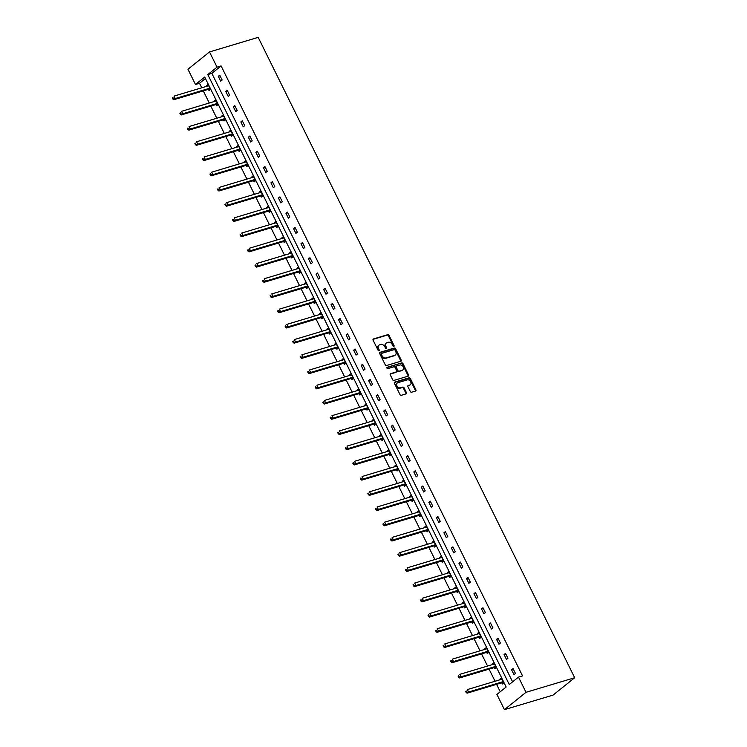 <?xml version="1.0" encoding="UTF-8"?>
<svg xmlns="http://www.w3.org/2000/svg" width="747" height="747" viewBox="0 0 747 747"><rect width="100%" height="100%" fill="white"/><g stroke="black" fill="none" stroke-linecap="round" stroke-linejoin="round"><path stroke-width="1.12" d="M393.818 346.403A0.766 0.56 51.2 0 0 394.042 345.562L389.019 335.384A1.092 0.803 51.2 0 0 387.749 334.665L373.416 338.961A1.092 0.803 51.2 0 0 373.098 340.156L378.122 350.334A0.766 0.56 51.2 0 0 379.233 349.998L378.589 348.681A3.483 2.577 51.2 0 1 378.953 345.207A3.483 2.577 51.2 0 1 379.616 344.853L380.811 344.498A3.483 2.577 51.2 0 1 384.873 346.795L385.527 348.111A0.766 0.56 51.2 0 0 386.638 347.785L385.994 346.468A3.483 2.577 51.2 0 1 386.358 342.985A3.483 2.577 51.2 0 1 387.021 342.64L388.216 342.275A3.483 2.577 51.2 0 1 392.278 344.582L392.931 345.898A0.766 0.56 51.2 0 0 393.818 346.403M393.557 346.403A0.766 0.56 51.2 0 0 393.464 346.029L388.431 335.861A1.092 0.803 51.2 0 0 387.161 335.142L373.005 339.381M378.748 350.847A0.766 0.56 51.2 0 0 378.654 350.464L378.001 349.148L378.589 348.681M386.152 348.625A0.766 0.56 51.2 0 0 386.059 348.251L385.405 346.935L385.994 346.468M410.308 391.503A1.092 0.803 51.2 0 0 411.578 392.222L415.593 391.017A1.092 0.803 51.2 0 0 415.92 389.822L410.336 378.524A1.092 0.803 51.2 0 0 409.067 377.805L394.733 382.1A1.092 0.803 51.2 0 0 394.416 383.295L400 394.593A1.092 0.803 51.2 0 0 401.27 395.312L406.125 393.856A1.092 0.803 51.2 0 0 406.443 392.661L404.052 387.824A1.092 0.803 51.2 0 0 402.782 387.105L400.373 387.824A2.913 2.148 51.2 0 1 397.189 386.274A2.913 2.148 51.2 0 1 397.283 382.996A2.913 2.148 51.2 0 1 397.843 382.707L407.283 379.878A2.913 2.148 51.2 0 1 410.467 381.437A2.913 2.148 51.2 0 1 410.374 384.705A2.913 2.148 51.2 0 1 409.814 385.004L408.236 385.471A1.092 0.803 51.2 0 0 407.918 386.666L410.308 391.503M518.493 677.099L526.019 692.31L574.686 677.734L258.182 37.35L209.515 51.935L217.041 67.146L207.797 74.579L509.258 684.523L518.493 677.099L522.545 675.886L221.093 65.932L217.041 67.146M400.878 361.24A1.092 0.803 51.2 0 0 401.204 360.045L395.621 348.746A1.092 0.803 51.2 0 0 394.351 348.027L380.018 352.323A1.092 0.803 51.2 0 0 379.691 353.518L385.275 364.816A1.092 0.803 51.2 0 0 386.544 365.535L400.878 361.24M402.978 363.63L408.562 374.929A1.092 0.803 51.2 0 1 408.236 376.124L393.902 380.419A1.092 0.803 51.2 0 1 392.642 379.7L390.251 374.873A1.092 0.803 51.2 0 1 390.569 373.668L396.386 371.931A1.092 0.803 51.2 0 0 396.704 370.736L395.116 367.524A1.092 0.803 51.2 0 0 393.856 366.805L387.796 368.626A0.766 0.56 51.2 0 1 387.142 367.281L401.709 362.911A1.092 0.803 51.2 0 1 402.978 363.63L402.39 364.106L407.974 375.405L408.562 374.929M205.434 78.519L199.524 83.272L195.471 84.486L204.715 77.062L506.167 687.007L496.923 694.43L504.449 709.65L553.116 695.065L574.686 677.734M494.281 667.706L494.822 668.798L496.279 667.631L493.87 662.748L492.413 663.924L494.178 663.392M492.693 664.503L492.413 663.924M479.238 637.275L479.779 638.368L481.236 637.191L478.827 632.317L477.37 633.493L479.144 632.961M477.65 634.072L477.37 633.493M464.195 606.844L464.737 607.937L466.193 606.76L463.784 601.886L462.328 603.053L464.102 602.521M462.608 603.632L462.328 603.053M449.152 576.404L449.694 577.496L451.151 576.329L448.742 571.446L447.285 572.622L449.059 572.09M447.574 573.201L447.285 572.622M434.11 545.973L434.651 547.065L436.108 545.889L433.699 541.015L432.242 542.191L434.016 541.659M432.532 542.77L432.242 542.191M419.076 515.542L419.609 516.635L421.065 515.458L418.656 510.584L417.2 511.751L418.974 511.219M417.489 512.33L417.2 511.751M404.034 485.102L404.575 486.194L406.032 485.027L403.613 480.144L402.157 481.32L403.931 480.788M402.446 481.899L402.157 481.32M388.991 454.671L389.532 455.763L390.989 454.587L388.58 449.713L387.123 450.889L388.888 450.357M387.404 451.468L387.123 450.889M373.948 424.24L374.49 425.332L375.946 424.156L373.537 419.282L372.081 420.449L373.855 419.917M372.361 421.028L372.081 420.449M358.905 393.8L359.447 394.892L360.904 393.725L358.495 388.842L357.038 390.018L358.812 389.486M357.318 390.597L357.038 390.018M343.863 363.369L344.404 364.461L345.861 363.285L343.452 358.411L341.995 359.587L343.769 359.055M342.285 360.166L341.995 359.587M328.82 332.938L329.362 334.03L330.818 332.854L328.409 327.98L326.953 329.147L328.727 328.615M327.242 329.726L326.953 329.147M313.787 302.498L314.319 303.59L315.776 302.423L313.367 297.549L311.91 298.716L313.684 298.184M312.199 299.295L311.91 298.716M298.744 272.067L299.286 273.159L300.742 271.992L298.324 267.109L296.867 268.285L298.641 267.753M297.157 268.864L296.867 268.285M283.701 241.636L284.243 242.728L285.699 241.552L283.29 236.678L281.834 237.845L283.599 237.313M282.114 238.424L281.834 237.845M268.659 211.196L269.2 212.288L270.657 211.121L268.248 206.247L266.791 207.414L268.565 206.882M267.071 207.993L266.791 207.414M253.616 180.765L254.157 181.857L255.614 180.69L253.205 175.806L251.748 176.983L253.522 176.451M252.028 177.562L251.748 176.983M238.573 150.334L239.115 151.426L240.571 150.25L238.162 145.376L236.706 146.543L238.48 146.01M236.995 147.122L236.706 146.543M223.53 119.894L224.072 120.986L225.529 119.819L223.12 114.945L221.663 116.112L223.437 115.58M221.952 116.691L221.663 116.112M208.497 89.463L209.029 90.555L210.486 89.388L208.077 84.504L206.62 85.681L208.394 85.149M206.91 86.26L206.62 85.681M199.524 83.272L201.765 87.801M203.287 90.873L209.291 103.011M210.803 106.093L216.807 118.231M218.329 121.313L224.324 133.452M225.846 136.524L231.85 148.662M233.372 151.744L239.367 163.882M240.889 166.964L246.893 179.103M248.415 182.175L254.41 194.313M255.932 197.395L261.936 209.534M263.448 212.615L269.452 224.754M270.974 227.826L276.969 239.964M278.491 243.046L284.495 255.185M286.017 258.266L292.012 270.405M293.534 273.477L299.538 285.615M301.06 288.697L307.054 300.836M308.576 303.917L314.58 316.056M316.093 319.128L322.097 331.266M323.619 334.348L329.614 346.487M331.136 349.568L337.14 361.707M338.662 364.779L344.656 376.918M346.178 379.999L352.182 392.138M353.704 395.219L359.699 407.358M361.221 410.43L367.225 422.569M368.738 425.65L374.742 437.789M376.264 440.87L382.259 453.009M383.781 456.081L389.785 468.22M391.307 471.301L397.301 483.44M398.823 486.521L404.827 498.66M406.349 501.732L412.344 513.871M413.866 516.952L419.87 529.091M421.383 532.172L427.387 544.311M428.909 547.383L434.903 559.522M436.425 562.603L442.429 574.742M443.951 577.823L449.946 589.962M451.468 593.034L457.472 605.173M458.994 608.254L464.989 620.393M466.511 623.474L472.515 635.613M474.028 638.685L480.032 650.824M481.554 653.905L487.548 666.044M489.07 669.125L495.074 681.264M496.596 684.336L500.257 691.75M216.014 104.683L216.555 105.775L218.012 104.599L215.603 99.724L214.146 100.892L215.92 100.359M214.426 101.471L214.146 100.892M231.056 135.114L231.598 136.206L233.055 135.039L230.646 130.155L229.189 131.332L230.954 130.8M229.469 131.911L229.189 131.332M246.099 165.545L246.641 166.637L248.097 165.47L245.679 160.596L244.222 161.763L245.996 161.231M244.512 162.342L244.222 161.763M261.142 195.985L261.674 197.077L263.131 195.901L260.722 191.027L259.265 192.194L261.039 191.662M259.554 192.773L259.265 192.194M276.175 226.416L276.717 227.508L278.173 226.341L275.764 221.457L274.308 222.634L276.082 222.102M274.597 223.213L274.308 222.634M291.218 256.847L291.76 257.939L293.216 256.772L290.807 251.898L289.35 253.065L291.125 252.533M289.64 253.644L289.35 253.065M306.261 287.287L306.802 288.379L308.259 287.203L305.85 282.329L304.393 283.496L306.167 282.964M304.673 284.075L304.393 283.496M321.303 317.718L321.845 318.81L323.302 317.634L320.893 312.76L319.436 313.936L321.21 313.404M319.716 314.515L319.436 313.936M336.346 348.149L336.888 349.241L338.344 348.074L335.935 343.19L334.479 344.367L336.243 343.835M334.759 344.946L334.479 344.367M351.389 378.589L351.93 379.681L353.387 378.505L350.969 373.631L349.512 374.798L351.286 374.266M349.801 375.377L349.512 374.798M366.432 409.02L366.964 410.112L368.42 408.936L366.011 404.062L364.555 405.238L366.329 404.706M364.844 405.817L364.555 405.238M381.465 439.451L382.006 440.543L383.463 439.376L381.054 434.493L379.597 435.669L381.372 435.137M379.887 436.248L379.597 435.669M396.508 469.891L397.049 470.983L398.506 469.807L396.097 464.933L394.64 466.1L396.414 465.568M394.93 466.679L394.64 466.1M411.55 500.322L412.092 501.414L413.549 500.238L411.139 495.364L409.683 496.54L411.457 496.008M409.963 497.119L409.683 496.54M426.593 530.753L427.135 531.845L428.591 530.678L426.182 525.795L424.726 526.971L426.5 526.439M425.006 527.55L424.726 526.971M441.636 561.193L442.177 562.286L443.634 561.109L441.225 556.235L439.768 557.402L441.533 556.87M440.048 557.981L439.768 557.402M456.678 591.624L457.22 592.716L458.677 591.54L456.258 586.666L454.802 587.842L456.576 587.31M455.091 588.421L454.802 587.842M471.721 622.055L472.253 623.147L473.71 621.98L471.301 617.097L469.844 618.273L471.618 617.741M470.134 618.852L469.844 618.273M486.755 652.495L487.296 653.588L488.753 652.411L486.344 647.537L484.887 648.704L486.661 648.172M485.177 649.283L484.887 648.704M501.797 682.926L502.339 684.019L503.795 682.842L501.386 677.968L499.93 679.144L501.704 678.612M500.219 679.723L499.93 679.144M195.471 84.486L187.955 69.266L209.515 51.935M504.449 709.65L526.019 692.31M221.093 65.932L211.859 73.365L512.591 681.843M211.859 73.365L207.797 74.579M514.001 674.644L511.583 669.77L513.049 668.602L515.458 673.477L514.001 674.644M506.475 659.433L504.066 654.549L505.523 653.382L507.932 658.256L506.475 659.433M498.959 644.213L496.55 639.339L498.006 638.162L500.415 643.046L498.959 644.213M491.433 628.993L489.024 624.118L490.48 622.951L492.889 627.825L491.433 628.993M483.916 613.782L481.507 608.898L482.964 607.731L485.373 612.605L483.916 613.782M476.39 598.562L473.981 593.688L475.437 592.511L477.856 597.395L476.39 598.562M468.873 583.342L466.464 578.467L467.921 577.3L470.33 582.174L468.873 583.342M461.357 568.131L458.938 563.247L460.404 562.08L462.813 566.954L461.357 568.131M453.831 552.911L451.421 548.037L452.878 546.86L455.287 551.744L453.831 552.911M446.314 537.691L443.905 532.816L445.361 531.649L447.77 536.523L446.314 537.691M438.788 522.48L436.379 517.596L437.835 516.429L440.244 521.303L438.788 522.48M431.271 507.26L428.862 502.386L430.319 501.209L432.728 506.092L431.271 507.26M423.745 492.04L421.336 487.165L422.793 485.998L425.211 490.872L423.745 492.04M416.228 476.829L413.819 471.945L415.276 470.778L417.685 475.652L416.228 476.829M408.712 461.609L406.293 456.734L407.759 455.558L410.168 460.441L408.712 461.609M401.186 446.389L398.777 441.514L400.233 440.347L402.642 445.221L401.186 446.389M393.669 431.178L391.26 426.294L392.717 425.127L395.126 430.001L393.669 431.178M386.143 415.958L383.734 411.083L385.191 409.907L387.6 414.79L386.143 415.958M378.626 400.737L376.217 395.863L377.674 394.696L380.083 399.57L378.626 400.737M371.1 385.527L368.691 380.643L370.148 379.476L372.566 384.35L371.1 385.527M363.584 370.307L361.175 365.432L362.631 364.256L365.04 369.139L363.584 370.307M356.067 355.086L353.648 350.212L355.114 349.045L357.524 353.919L356.067 355.086M348.541 339.876L346.132 334.992L347.588 333.825L349.998 338.699L348.541 339.876M341.024 324.656L338.615 319.781L340.072 318.605L342.481 323.488L341.024 324.656M333.498 309.435L331.089 304.561L332.546 303.394L334.955 308.268L333.498 309.435M325.981 294.225L323.572 289.341L325.029 288.174L327.438 293.048L325.981 294.225M318.455 279.005L316.046 274.13L317.503 272.954L319.921 277.837L318.455 279.005M310.939 263.784L308.53 258.91L309.986 257.743L312.395 262.617L310.939 263.784M303.422 248.574L301.004 243.69L302.47 242.523L304.879 247.397L303.422 248.574M295.896 233.353L293.487 228.479L294.944 227.303L297.353 232.186L295.896 233.353M288.379 218.133L285.97 213.259L287.427 212.092L289.836 216.966L288.379 218.133M280.853 202.923L278.444 198.039L279.901 196.872L282.31 201.746L280.853 202.923M273.337 187.702L270.928 182.828L272.384 181.652L274.793 186.535L273.337 187.702M265.811 172.482L263.402 167.608L264.858 166.441L267.277 171.315L265.811 172.482M258.294 157.272L255.885 152.388L257.341 151.221L259.751 156.095L258.294 157.272M250.777 142.051L248.359 137.177L249.825 136.001L252.234 140.884L250.777 142.051M243.251 126.831L240.842 121.957L242.299 120.79L244.708 125.664L243.251 126.831M235.735 111.62L233.325 106.737L234.782 105.57L237.191 110.444L235.735 111.62M228.208 96.4L225.799 91.526L227.256 90.35L229.665 95.233L228.208 96.4M220.692 81.18L218.283 76.306L219.739 75.139L222.148 80.013L220.692 81.18M218.283 76.306L220.057 75.774M225.799 91.526L227.574 90.994M233.325 106.737L235.1 106.214M240.842 121.957L242.616 121.425M248.359 137.177L250.133 136.645M255.885 152.388L257.659 151.865M263.402 167.608L265.176 167.076M270.928 182.828L272.702 182.296M278.444 198.039L280.218 197.516M285.97 213.259L287.744 212.727M293.487 228.479L295.261 227.947M301.004 243.69L302.778 243.158M308.53 258.91L310.304 258.378M316.046 274.13L317.82 273.598M323.572 289.341L325.347 288.809M331.089 304.561L332.863 304.029M338.615 319.781L340.389 319.249M346.132 334.992L347.906 334.46M353.648 350.212L355.423 349.68M361.175 365.432L362.949 364.9M368.691 380.643L370.465 380.111M376.217 395.863L377.991 395.331M383.734 411.083L385.508 410.551M391.26 426.294L393.034 425.762M398.777 441.514L400.551 440.982M406.293 456.734L408.067 456.202M413.819 471.945L415.593 471.413M421.336 487.165L423.11 486.633M428.862 502.386L430.636 501.853M436.379 517.596L438.153 517.064M443.905 532.816L445.679 532.284M451.421 548.037L453.196 547.504M458.938 563.247L460.712 562.715M466.464 578.467L468.238 577.935M473.981 593.688L475.755 593.155M481.507 608.898L483.281 608.366M489.024 624.118L490.798 623.586M496.55 639.339L498.324 638.806M504.066 654.549L505.84 654.017M511.583 669.77L513.357 669.237M386.358 342.985L385.769 343.452A3.483 2.577 51.2 0 0 385.405 346.935M378.953 345.207L378.365 345.674A3.483 2.577 51.2 0 0 378.001 349.148M400.709 361.287A1.092 0.803 51.2 0 0 400.616 360.512L395.032 349.213A1.092 0.803 51.2 0 0 393.762 348.494L379.607 352.743M395.023 350.128A0.766 0.56 51.2 0 0 394.136 349.633L381.558 353.396A0.766 0.56 51.2 0 0 381.334 354.237L382.016 355.628A3.483 2.577 51.2 0 0 386.078 357.925L394.677 355.348A3.483 2.577 51.2 0 0 395.35 355.002A3.483 2.577 51.2 0 0 395.714 351.52L395.023 350.128M381.306 353.602L380.97 353.863A0.766 0.56 51.2 0 0 380.746 354.704L381.334 354.237M395.35 355.002L394.761 355.469A3.483 2.577 51.2 0 1 394.099 355.815L385.499 358.392A3.483 2.577 51.2 0 1 381.437 356.095L380.746 354.704M408.067 376.18A1.092 0.803 51.2 0 0 407.974 375.405M390.158 374.088L395.798 372.398A1.092 0.803 51.2 0 0 396.162 372.109M386.825 367.664L401.709 362.911M402.418 370.12A2.913 2.148 51.2 0 0 402.969 369.83A2.913 2.148 51.2 0 0 403.072 366.562A2.913 2.148 51.2 0 0 399.878 365.003L396.554 365.993A1.092 0.803 51.2 0 0 396.237 367.197L397.824 370.4A1.092 0.803 51.2 0 0 399.094 371.119L401.83 370.596A2.913 2.148 51.2 0 0 402.39 370.297L402.969 369.83M395.975 366.469A1.092 0.803 51.2 0 0 395.649 367.664L396.237 367.197M401.83 370.596L398.506 371.586A1.092 0.803 51.2 0 1 397.236 370.867L395.649 367.664M402.39 364.106A1.092 0.803 51.2 0 0 401.12 363.387M410.374 384.705L409.786 385.181A2.913 2.148 51.2 0 1 409.225 385.471L407.825 385.891M397.283 382.996L396.704 383.463A2.913 2.148 51.2 0 0 396.601 386.741A2.913 2.148 51.2 0 0 399.794 388.3L400.373 387.824M405.957 393.902A1.092 0.803 51.2 0 0 405.864 393.127L403.473 388.291A1.092 0.803 51.2 0 0 402.203 387.572L399.794 388.3M415.425 391.064A1.092 0.803 51.2 0 0 415.332 390.289L409.748 378.99A1.092 0.803 51.2 0 0 408.488 378.271L394.323 382.52M208.618 85.597L208.525 85.69A1.111 0.822 -128.8 0 1 208.264 85.849L174.032 96.111L175.237 98.548L173.78 99.715L208.011 89.463A1.111 0.822 -128.8 0 1 208.348 89.444L210.094 89.705M208.506 85.382L207.965 85.942M173.388 98.483L172.902 97.512L172.314 97.978L172.8 98.949L175.237 98.548L209.468 88.295A1.111 0.822 -128.8 0 1 209.804 88.267L209.954 88.295M172.314 97.978L172.902 97.512M173.78 99.715L172.8 98.949M216.135 100.817L216.051 100.91A1.111 0.822 -128.8 0 1 215.78 101.069L181.549 111.322L182.754 113.768L181.297 114.935L215.528 104.683A1.111 0.822 -128.8 0 1 215.864 104.655L217.61 104.916M216.032 100.593L215.491 101.153M180.905 113.703L180.419 112.722L179.84 113.189L180.326 114.17L182.754 113.768L216.985 103.506A1.111 0.822 -128.8 0 1 217.321 103.488L217.47 103.506M179.84 113.189L180.419 112.722M181.297 114.935L180.326 114.17M223.661 116.028L223.568 116.121A1.111 0.822 -128.8 0 1 223.306 116.289L189.075 126.542L190.28 128.979L188.823 130.155L223.054 119.894A1.111 0.822 -128.8 0 1 223.39 119.875L225.136 120.136M223.549 115.813L223.008 116.373M188.421 128.914L187.945 127.942L187.357 128.409L187.842 129.39L190.28 128.979L224.511 118.726A1.111 0.822 -128.8 0 1 224.847 118.708L224.996 118.726M187.357 128.409L187.945 127.942M188.823 130.155L187.842 129.39M231.178 131.248L231.094 131.341A1.111 0.822 -128.8 0 1 230.823 131.5L196.592 141.762L197.796 144.199L196.34 145.366L230.571 135.114A1.111 0.822 -128.8 0 1 230.907 135.095L232.653 135.356M231.075 131.033L230.524 131.593M195.947 144.134L195.462 143.163L194.883 143.629L195.359 144.601L197.796 144.199L232.028 133.946A1.111 0.822 -128.8 0 1 232.364 133.918L232.513 133.946M194.883 143.629L195.462 143.163M196.34 145.366L195.359 144.601M238.704 146.468L238.61 146.561A1.111 0.822 -128.8 0 1 238.34 146.72L204.118 156.973L205.322 159.419L203.866 160.586L238.088 150.334A1.111 0.822 -128.8 0 1 238.433 150.306L240.179 150.567M238.592 146.244L238.05 146.804M203.464 159.354L202.988 158.373L202.4 158.84L202.885 159.821L205.322 159.419L239.544 149.157A1.111 0.822 -128.8 0 1 239.89 149.139L240.03 149.157M202.4 158.84L202.988 158.373M203.866 160.586L202.885 159.821M246.221 161.679L246.127 161.772A1.111 0.822 -128.8 0 1 245.866 161.94L211.634 172.193L212.839 174.63L211.382 175.806L245.614 165.545A1.111 0.822 -128.8 0 1 245.95 165.526L247.696 165.787M246.118 161.464L245.567 162.024M210.99 174.565L210.505 173.593L209.926 174.06L210.402 175.041L212.839 174.63L247.07 164.377A1.111 0.822 -128.8 0 1 247.406 164.359L247.556 164.377M209.926 174.06L210.505 173.593M211.382 175.806L210.402 175.041M253.747 176.899L253.653 176.992A1.111 0.822 -128.8 0 1 253.382 177.151L219.151 187.413L220.365 189.85L218.899 191.017L253.13 180.765A1.111 0.822 -128.8 0 1 253.466 180.746L255.222 181.007M253.635 176.684L253.093 177.244M218.507 189.785L218.021 188.814L217.442 189.28L217.928 190.252L220.365 189.85L254.587 179.588A1.111 0.822 -128.8 0 1 254.923 179.569L255.072 179.597M217.442 189.28L218.021 188.814M218.899 191.017L217.928 190.252M261.263 192.119L261.17 192.212A1.111 0.822 -128.8 0 1 260.908 192.371L226.677 202.624L227.882 205.07L226.425 206.237L260.656 195.985A1.111 0.822 -128.8 0 1 260.992 195.957L262.739 196.218M261.151 191.895L260.61 192.455M226.033 205.005L225.547 204.024L224.959 204.491L225.445 205.472L227.882 205.07L262.113 194.808A1.111 0.822 -128.8 0 1 262.449 194.79L262.599 194.808M224.959 204.491L225.547 204.024M226.425 206.237L225.445 205.472M268.78 207.33L268.696 207.423A1.111 0.822 -128.8 0 1 268.425 207.591L234.194 217.844L235.398 220.281L233.942 221.457L268.173 211.196A1.111 0.822 -128.8 0 1 268.509 211.177L270.255 211.438M268.677 207.115L268.136 207.675M233.55 220.216L233.064 219.245L232.485 219.711L232.971 220.692L235.398 220.281L269.63 210.028A1.111 0.822 -128.8 0 1 269.966 210.01L270.115 210.028M232.485 219.711L233.064 219.245M233.942 221.457L232.971 220.692M276.306 222.55L276.213 222.643A1.111 0.822 -128.8 0 1 275.951 222.802L241.72 233.064L242.924 235.501L241.468 236.668L275.699 226.416A1.111 0.822 -128.8 0 1 276.035 226.397L277.781 226.658M276.194 222.335L275.652 222.895M241.066 235.436L240.59 234.465L240.002 234.931L240.487 235.903L242.924 235.501L277.156 225.239A1.111 0.822 -128.8 0 1 277.492 225.22L277.641 225.249M240.002 234.931L240.59 234.465M241.468 236.668L240.487 235.903M283.823 237.77L283.739 237.863A1.111 0.822 -128.8 0 1 283.468 238.022L249.237 248.275L250.441 250.721L248.984 251.888L283.216 241.636A1.111 0.822 -128.8 0 1 283.552 241.608L285.298 241.869M283.72 237.546L283.169 238.106M248.592 250.656L248.107 249.675L247.528 250.142L248.004 251.123L250.441 250.721L284.672 240.459A1.111 0.822 -128.8 0 1 285.009 240.441L285.158 240.459M247.528 250.142L248.107 249.675M248.984 251.888L248.004 251.123M291.349 252.981L291.255 253.074A1.111 0.822 -128.8 0 1 290.985 253.242L256.763 263.495L257.967 265.932L256.51 267.109L290.732 256.847A1.111 0.822 -128.8 0 1 291.078 256.828L292.824 257.089M291.237 252.766L290.695 253.326M256.109 265.867L255.633 264.896L255.044 265.362L255.53 266.343L257.967 265.932L292.189 255.679A1.111 0.822 -128.8 0 1 292.535 255.661L292.675 255.679M255.044 265.362L255.633 264.896M256.51 267.109L255.53 266.343M298.865 268.201L298.772 268.294A1.111 0.822 -128.8 0 1 298.511 268.453L264.279 278.715L265.484 281.152L264.027 282.319L298.258 272.067A1.111 0.822 -128.8 0 1 298.595 272.048L300.341 272.31M298.763 267.986L298.212 268.547M263.635 281.087L263.149 280.116L262.57 280.583L263.047 281.554L265.484 281.152L299.715 270.89A1.111 0.822 -128.8 0 1 300.051 270.872L300.201 270.9M262.57 280.583L263.149 280.116M264.027 282.319L263.047 281.554M306.391 283.421L306.298 283.515A1.111 0.822 -128.8 0 1 306.027 283.673L271.796 293.926L273.01 296.372L271.544 297.539L305.775 287.287A1.111 0.822 -128.8 0 1 306.111 287.259L307.867 287.52M306.279 283.197L305.738 283.757M271.152 296.307L270.666 295.326L270.087 295.793L270.573 296.774L273.01 296.372L307.232 286.11A1.111 0.822 -128.8 0 1 307.568 286.092L307.717 286.11M270.087 295.793L270.666 295.326M271.544 297.539L270.573 296.774M313.908 298.632L313.815 298.725A1.111 0.822 -128.8 0 1 313.553 298.893L279.322 309.146L280.527 311.583L279.07 312.76L313.301 302.498A1.111 0.822 -128.8 0 1 313.637 302.479L315.383 302.74M313.796 298.417L313.254 298.977M278.678 311.518L278.192 310.547L277.604 311.013L278.089 311.994L280.527 311.583L314.758 301.33A1.111 0.822 -128.8 0 1 315.094 301.312L315.243 301.33M277.604 311.013L278.192 310.547M279.07 312.76L278.089 311.994M321.425 313.852L321.341 313.945A1.111 0.822 -128.8 0 1 321.07 314.104L286.839 324.366L288.043 326.803L286.587 327.97L320.818 317.718A1.111 0.822 -128.8 0 1 321.154 317.699L322.9 317.961M321.322 313.637L320.78 314.198M286.194 326.738L285.709 325.767L285.13 326.234L285.615 327.205L288.043 326.803L322.274 316.541A1.111 0.822 -128.8 0 1 322.611 316.523L322.76 316.551M285.13 326.234L285.709 325.767M286.587 327.97L285.615 327.205M328.951 329.072L328.857 329.166A1.111 0.822 -128.8 0 1 328.596 329.324L294.365 339.577L295.569 342.023L294.113 343.19L328.344 332.938A1.111 0.822 -128.8 0 1 328.68 332.91L330.426 333.171M328.839 328.848L328.297 329.408M293.711 341.958L293.235 340.977L292.647 341.444L293.132 342.425L295.569 342.023L329.8 331.761A1.111 0.822 -128.8 0 1 330.137 331.743L330.286 331.761M292.647 341.444L293.235 340.977M294.113 343.19L293.132 342.425M336.467 344.283L336.383 344.376A1.111 0.822 -128.8 0 1 336.113 344.544L301.881 354.797L303.086 357.234L301.629 358.411L335.861 348.149A1.111 0.822 -128.8 0 1 336.197 348.13L337.943 348.391M336.365 344.068L335.814 344.628M301.237 357.169L300.752 356.198L300.173 356.664L300.649 357.645L303.086 357.234L337.317 346.981A1.111 0.822 -128.8 0 1 337.653 346.963L337.803 346.981M300.173 356.664L300.752 356.198M301.629 358.411L300.649 357.645M343.993 359.503L343.9 359.596A1.111 0.822 -128.8 0 1 343.629 359.755L309.407 370.017L310.612 372.454L309.155 373.621L343.377 363.369A1.111 0.822 -128.8 0 1 343.723 363.35L345.469 363.612M343.881 359.288L343.34 359.849M308.754 372.389L308.278 371.418L307.689 371.885L308.175 372.856L310.612 372.454L344.834 362.192A1.111 0.822 -128.8 0 1 345.179 362.174L345.319 362.202M307.689 371.885L308.278 371.418M309.155 373.621L308.175 372.856M351.51 374.723L351.417 374.817A1.111 0.822 -128.8 0 1 351.155 374.975L316.924 385.228L318.129 387.674L316.672 388.842L350.903 378.589A1.111 0.822 -128.8 0 1 351.239 378.561L352.986 378.822M351.407 374.499L350.857 375.059M316.28 387.609L315.794 386.629L315.215 387.095L315.692 388.076L318.129 387.674L352.36 377.412A1.111 0.822 -128.8 0 1 352.696 377.394L352.845 377.412M315.215 387.095L315.794 386.629M316.672 388.842L315.692 388.076M359.036 389.934L358.943 390.027A1.111 0.822 -128.8 0 1 358.672 390.195L324.441 400.448L325.655 402.885L324.189 404.062L358.42 393.8A1.111 0.822 -128.8 0 1 358.756 393.781L360.512 394.042M358.924 389.719L358.383 390.279M323.796 402.82L323.311 401.849L322.732 402.316L323.218 403.296L325.655 402.885L359.877 392.633A1.111 0.822 -128.8 0 1 360.213 392.614L360.362 392.633M322.732 402.316L323.311 401.849M324.189 404.062L323.218 403.296M366.553 405.154L366.46 405.248A1.111 0.822 -128.8 0 1 366.198 405.406L331.967 415.668L333.171 418.105L331.715 419.272L365.946 409.02A1.111 0.822 -128.8 0 1 366.282 409.001L368.028 409.263M366.441 404.939L365.899 405.5M331.323 418.04L330.837 417.069L330.249 417.536L330.734 418.507L333.171 418.105L367.403 407.843A1.111 0.822 -128.8 0 1 367.739 407.825L367.888 407.853M330.249 417.536L330.837 417.069M331.715 419.272L330.734 418.507M374.07 420.374L373.986 420.468A1.111 0.822 -128.8 0 1 373.715 420.626L339.483 430.879L340.688 433.325L339.231 434.493L373.463 424.24A1.111 0.822 -128.8 0 1 373.799 424.212L375.545 424.473M373.967 420.15L373.425 420.71M338.839 433.26L338.354 432.28L337.775 432.746L338.26 433.727L340.688 433.325L374.919 423.063A1.111 0.822 -128.8 0 1 375.255 423.045L375.405 423.063M337.775 432.746L338.354 432.28M339.231 434.493L338.26 433.727M381.596 435.585L381.502 435.678A1.111 0.822 -128.8 0 1 381.241 435.846L347.01 446.099L348.214 448.536L346.757 449.713L380.989 439.451A1.111 0.822 -128.8 0 1 381.325 439.432L383.071 439.694M381.484 435.37L380.942 435.931M346.356 448.471L345.88 447.5L345.291 447.967L345.777 448.947L348.214 448.536L382.445 438.284A1.111 0.822 -128.8 0 1 382.781 438.265L382.931 438.284M345.291 447.967L345.88 447.5M346.757 449.713L345.777 448.947M389.112 450.805L389.028 450.899A1.111 0.822 -128.8 0 1 388.757 451.057L354.526 461.319L355.731 463.756L354.274 464.923L388.505 454.671A1.111 0.822 -128.8 0 1 388.842 454.652L390.588 454.914M389.01 450.59L388.459 451.151M353.882 463.691L353.396 462.72L352.817 463.187L353.294 464.158L355.731 463.756L389.962 453.494A1.111 0.822 -128.8 0 1 390.298 453.476L390.448 453.504M352.817 463.187L353.396 462.72M354.274 464.923L353.294 464.158M396.638 466.025L396.545 466.119A1.111 0.822 -128.8 0 1 396.274 466.277L362.052 476.53L363.257 478.976L361.8 480.144L396.022 469.891A1.111 0.822 -128.8 0 1 396.368 469.863L398.114 470.124M396.526 465.801L395.985 466.361M361.399 478.911L360.922 477.931L360.334 478.397L360.82 479.378L363.257 478.976L397.479 468.714A1.111 0.822 -128.8 0 1 397.824 468.696L397.964 468.714M360.334 478.397L360.922 477.931M361.8 480.144L360.82 479.378M404.155 481.236L404.071 481.329A1.111 0.822 -128.8 0 1 403.8 481.498L369.569 491.75L370.773 494.187L369.317 495.364L403.548 485.102A1.111 0.822 -128.8 0 1 403.884 485.083L405.63 485.345M404.052 481.021L403.501 481.582M368.925 494.122L368.439 493.151L367.86 493.618L368.336 494.598L370.773 494.187L405.005 483.935A1.111 0.822 -128.8 0 1 405.341 483.916L405.49 483.935M367.86 493.618L368.439 493.151M369.317 495.364L368.336 494.598M411.681 496.456L411.588 496.55A1.111 0.822 -128.8 0 1 411.317 496.708L377.086 506.97L378.299 509.407L376.843 510.574L411.065 500.322A1.111 0.822 -128.8 0 1 411.401 500.303L413.156 500.565M411.569 496.241L411.027 496.802M376.441 509.342L375.956 508.371L375.377 508.838L375.862 509.809L378.299 509.407L412.521 499.145A1.111 0.822 -128.8 0 1 412.858 499.127L413.007 499.155M375.377 508.838L375.956 508.371M376.843 510.574L375.862 509.809M419.198 511.676L419.104 511.77A1.111 0.822 -128.8 0 1 418.843 511.928L384.612 522.181L385.816 524.627L384.36 525.795L418.591 515.542A1.111 0.822 -128.8 0 1 418.927 515.514L420.673 515.775M419.086 511.452L418.544 512.012M383.967 524.562L383.482 523.582L382.894 524.049L383.379 525.029L385.816 524.627L420.047 514.366A1.111 0.822 -128.8 0 1 420.384 514.347L420.533 514.366M382.894 524.049L383.482 523.582M384.36 525.795L383.379 525.029M426.714 526.887L426.63 526.98A1.111 0.822 -128.8 0 1 426.36 527.149L392.128 537.401L393.333 539.838L391.876 541.015L426.107 530.753A1.111 0.822 -128.8 0 1 426.444 530.734L428.19 530.996M426.612 526.672L426.07 527.233M391.484 539.773L390.998 538.802L390.42 539.269L390.905 540.24L393.333 539.838L427.564 529.586A1.111 0.822 -128.8 0 1 427.9 529.567L428.05 529.586M390.42 539.269L390.998 538.802M391.876 541.015L390.905 540.24M434.24 542.107L434.147 542.201A1.111 0.822 -128.8 0 1 433.886 542.359L399.654 552.621L400.859 555.058L399.402 556.226L433.633 545.973A1.111 0.822 -128.8 0 1 433.97 545.954L435.716 546.216M434.128 541.892L433.587 542.453M399.001 554.993L398.524 554.022L397.936 554.489L398.422 555.46L400.859 555.058L435.09 544.796A1.111 0.822 -128.8 0 1 435.426 544.778L435.576 544.806M397.936 554.489L398.524 554.022M399.402 556.226L398.422 555.46M441.757 557.327L441.673 557.421A1.111 0.822 -128.8 0 1 441.402 557.579L407.171 567.832L408.376 570.278L406.919 571.446L441.15 561.184A1.111 0.822 -128.8 0 1 441.486 561.165L443.232 561.427M441.654 557.103L441.103 557.664M406.527 570.213L406.041 569.233L405.462 569.7L405.938 570.68L408.376 570.278L442.607 560.017A1.111 0.822 -128.8 0 1 442.943 559.998L443.092 560.017M405.462 569.7L406.041 569.233M406.919 571.446L405.938 570.68M449.283 572.538L449.19 572.632A1.111 0.822 -128.8 0 1 448.919 572.8L414.697 583.052L415.902 585.489L414.445 586.666L448.667 576.404A1.111 0.822 -128.8 0 1 449.012 576.385L450.758 576.647M449.171 572.323L448.63 572.884M414.043 585.424L413.567 584.453L412.979 584.92L413.464 585.891L415.902 585.489L450.124 575.237A1.111 0.822 -128.8 0 1 450.469 575.218L450.609 575.237M412.979 584.92L413.567 584.453M414.445 586.666L413.464 585.891M456.8 587.758L456.716 587.852A1.111 0.822 -128.8 0 1 456.445 588.01L422.214 598.272L423.418 600.709L421.962 601.877L456.193 591.624A1.111 0.822 -128.8 0 1 456.529 591.605L458.275 591.857M456.697 587.544L456.146 588.104M421.569 600.644L421.084 599.673L420.505 600.14L420.981 601.111L423.418 600.709L457.65 590.447A1.111 0.822 -128.8 0 1 457.986 590.429L458.135 590.457M420.505 600.14L421.084 599.673M421.962 601.877L420.981 601.111M464.326 602.978L464.232 603.072A1.111 0.822 -128.8 0 1 463.962 603.231L429.73 613.483L430.944 615.93L429.488 617.097L463.71 606.835A1.111 0.822 -128.8 0 1 464.046 606.816L465.801 607.078M464.214 602.754L463.672 603.315M429.086 615.864L428.601 614.884L428.022 615.351L428.507 616.331L430.944 615.93L465.166 605.668A1.111 0.822 -128.8 0 1 465.502 605.649L465.652 605.668M428.022 615.351L428.601 614.884M429.488 617.097L428.507 616.331M471.843 618.189L471.749 618.283A1.111 0.822 -128.8 0 1 471.488 618.451L437.256 628.703L438.461 631.14L437.004 632.317L471.236 622.055A1.111 0.822 -128.8 0 1 471.572 622.036L473.318 622.298M471.73 617.974L471.189 618.535M436.612 631.075L436.127 630.104L435.538 630.571L436.024 631.542L438.461 631.14L472.692 620.888A1.111 0.822 -128.8 0 1 473.028 620.869L473.178 620.888M435.538 630.571L436.127 630.104M437.004 632.317L436.024 631.542M479.359 633.409L479.275 633.503A1.111 0.822 -128.8 0 1 479.004 633.661L444.773 643.923L445.978 646.36L444.521 647.528L478.752 637.275A1.111 0.822 -128.8 0 1 479.088 637.256L480.835 637.508M479.257 633.195L478.715 633.755M444.129 646.295L443.643 645.315L443.064 645.791L443.55 646.762L445.978 646.36L480.209 636.099A1.111 0.822 -128.8 0 1 480.545 636.08L480.694 636.108M443.064 645.791L443.643 645.315M444.521 647.528L443.55 646.762M486.885 648.629L486.792 648.723A1.111 0.822 -128.8 0 1 486.53 648.882L452.299 659.134L453.504 661.571L452.047 662.748L486.278 652.486A1.111 0.822 -128.8 0 1 486.614 652.467L488.361 652.729M486.773 648.405L486.232 648.966M451.646 661.515L451.169 660.535L450.581 661.002L451.067 661.982L453.504 661.571L487.735 651.319A1.111 0.822 -128.8 0 1 488.071 651.3L488.221 651.319M450.581 661.002L451.169 660.535M452.047 662.748L451.067 661.982M494.402 663.84L494.318 663.934A1.111 0.822 -128.8 0 1 494.047 664.102L459.816 674.354L461.02 676.791L459.564 677.968L493.795 667.706A1.111 0.822 -128.8 0 1 494.131 667.687L495.877 667.949M494.299 663.625L493.748 664.186M459.172 676.726L458.686 675.755L458.107 676.222L458.583 677.193L461.02 676.791L495.252 666.539A1.111 0.822 -128.8 0 1 495.588 666.52L495.737 666.539M458.107 676.222L458.686 675.755M459.564 677.968L458.583 677.193M501.928 679.06L501.835 679.154A1.111 0.822 -128.8 0 1 501.564 679.312L467.342 689.574L468.546 692.011L467.09 693.179L501.312 682.926A1.111 0.822 -128.8 0 1 501.657 682.907L503.403 683.16M501.816 678.846L501.274 679.406M466.688 691.946L466.212 690.966L465.624 691.442L466.109 692.413L468.546 692.011L502.768 681.75A1.111 0.822 -128.8 0 1 503.114 681.731L503.254 681.759M465.624 691.442L466.212 690.966M467.09 693.179L466.109 692.413M393.464 346.029L394.042 345.562M378.654 350.464L379.233 349.998M386.059 348.251L386.638 347.785M387.161 335.142L387.749 334.665M388.431 335.861L389.019 335.384M393.762 348.494L394.351 348.027M395.032 349.213L395.621 348.746M400.616 360.512L401.204 360.045M381.437 356.095L382.016 355.628M385.499 358.392L386.078 357.925M394.099 355.815L394.677 355.348M395.798 372.398L396.386 371.931M397.236 370.867L397.824 370.4M398.506 371.586L399.094 371.119M409.225 385.471L409.814 385.004M402.203 387.572L402.782 387.105M403.473 388.291L404.052 387.824M405.864 393.127L406.443 392.661M408.488 378.271L409.067 377.805M409.748 378.99L410.336 378.524M415.332 390.289L415.92 389.822M208.011 89.463L209.468 88.295M208.348 89.444L209.804 88.267M215.528 104.683L216.985 103.506M215.864 104.655L217.321 103.488M223.054 119.894L224.511 118.726M223.39 119.875L224.847 118.708M230.571 135.114L232.028 133.946M230.907 135.095L232.364 133.918M238.088 150.334L239.544 149.157M238.433 150.306L239.89 149.139M245.614 165.545L247.07 164.377M245.95 165.526L247.406 164.359M253.13 180.765L254.587 179.588M253.466 180.746L254.923 179.569M260.656 195.985L262.113 194.808M260.992 195.957L262.449 194.79M268.173 211.196L269.63 210.028M268.509 211.177L269.966 210.01M275.699 226.416L277.156 225.239M276.035 226.397L277.492 225.22M283.216 241.636L284.672 240.459M283.552 241.608L285.009 240.441M290.732 256.847L292.189 255.679M291.078 256.828L292.535 255.661M298.258 272.067L299.715 270.89M298.595 272.048L300.051 270.872M305.775 287.287L307.232 286.11M306.111 287.259L307.568 286.092M313.301 302.498L314.758 301.33M313.637 302.479L315.094 301.312M320.818 317.718L322.274 316.541M321.154 317.699L322.611 316.523M328.344 332.938L329.8 331.761M328.68 332.91L330.137 331.743M335.861 348.149L337.317 346.981M336.197 348.13L337.653 346.963M343.377 363.369L344.834 362.192M343.723 363.35L345.179 362.174M350.903 378.589L352.36 377.412M351.239 378.561L352.696 377.394M358.42 393.8L359.877 392.633M358.756 393.781L360.213 392.614M365.946 409.02L367.403 407.843M366.282 409.001L367.739 407.825M373.463 424.24L374.919 423.063M373.799 424.212L375.255 423.045M380.989 439.451L382.445 438.284M381.325 439.432L382.781 438.265M388.505 454.671L389.962 453.494M388.842 454.652L390.298 453.476M396.022 469.891L397.479 468.714M396.368 469.863L397.824 468.696M403.548 485.102L405.005 483.935M403.884 485.083L405.341 483.916M411.065 500.322L412.521 499.145M411.401 500.303L412.858 499.127M418.591 515.542L420.047 514.366M418.927 515.514L420.384 514.347M426.107 530.753L427.564 529.586M426.444 530.734L427.9 529.567M433.633 545.973L435.09 544.796M433.97 545.954L435.426 544.778M441.15 561.184L442.607 560.017M441.486 561.165L442.943 559.998M448.667 576.404L450.124 575.237M449.012 576.385L450.469 575.218M456.193 591.624L457.65 590.447M456.529 591.605L457.986 590.429M463.71 606.835L465.166 605.668M464.046 606.816L465.502 605.649M471.236 622.055L472.692 620.888M471.572 622.036L473.028 620.869M478.752 637.275L480.209 636.099M479.088 637.256L480.545 636.08M486.278 652.486L487.735 651.319M486.614 652.467L488.071 651.3M493.795 667.706L495.252 666.539M494.131 667.687L495.588 666.52M501.312 682.926L502.768 681.75M501.657 682.907L503.114 681.731M380.83 353.947L381.409 353.471M396.013 372.286L396.592 371.819M395.77 366.572L396.349 366.105"/></g></svg>
